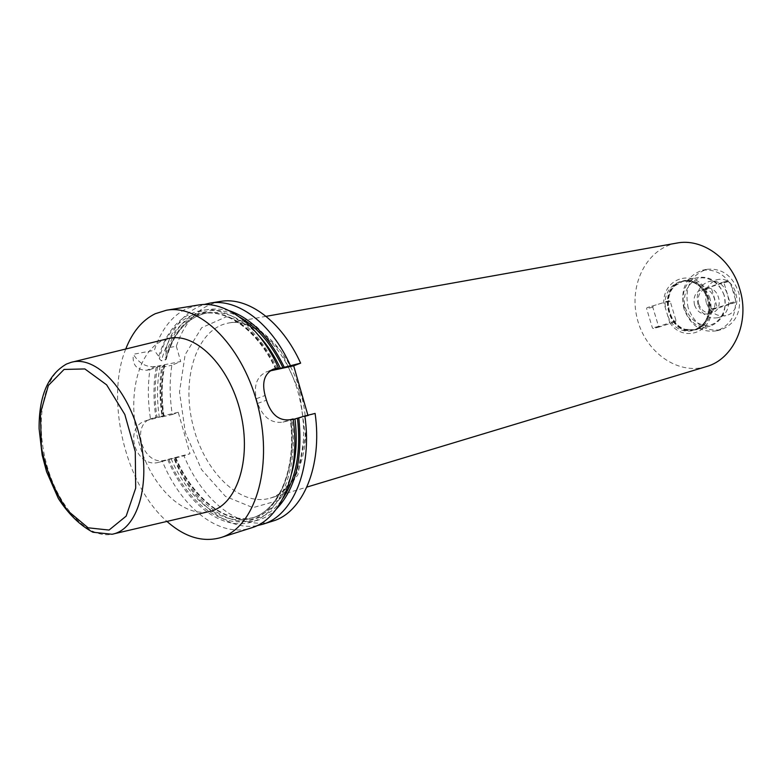 <?xml version="1.0" encoding="UTF-8"?>
<svg xmlns="http://www.w3.org/2000/svg" width="782" height="782" viewBox="0 0 782 782"><rect width="100%" height="100%" fill="white"/><g stroke="black" fill="none" stroke-linecap="round" stroke-linejoin="round"><path stroke-width="0.59" stroke-dasharray="3.91 2.93" d="M125.736 349.016C105.013 399.68 125.56 485.612 166.967 521.418M197.963 305.088L186.683 308.567C171.786 315.948 161.014 329.867 154.347 350.336L133.341 354.275C139.098 363.542 146.508 367.618 155.559 366.484L180.691 361.519L171.835 365.272C169.459 380.99 169.616 397.422 172.294 414.558L162.177 416.884C159.469 399.641 159.284 383.112 161.62 367.296L171.835 365.272M155.559 366.484L146.752 370.248C136.537 370.101 132.07 364.774 133.341 354.275M146.752 370.248L149.939 369.622C147.632 385.536 147.857 402.183 150.594 419.543L146.009 420.677L151.952 418.39C129.665 424.489 143.223 467.01 165.266 460.099L189.997 453.726L183.965 455.789C202.636 501.565 240.983 531.643 272.771 521.086M165.266 460.099L159.264 462.162C136.068 469.435 122.354 427.373 146.009 420.677M159.264 462.162L162.402 461.351C181.199 507.792 219.547 538.456 251.247 527.918M229.155 310.659C198.393 303.817 177.172 318.655 165.481 355.155L166.116 359.466L161.385 360.825L159.411 358.928L158.707 356.455L154.347 350.336M220.25 301.451C199.693 305.713 185.051 320.63 176.341 346.221L166.087 348.146C173.731 325.185 186.36 310.65 203.985 304.53M166.087 348.146L165.481 355.155M256.867 525.69C226.262 531.242 191.541 501.516 173.907 458.379L183.965 455.789M162.402 461.351L174.415 458.008C196.155 511.78 245.959 539.785 276.554 508.847M174.415 458.008L173.907 458.379M277.444 368.752C259.106 332.399 236.926 312.692 210.886 309.643C185.725 309.848 168.326 325.449 158.707 356.455M167.759 459.718C185.617 502.064 219.947 529.952 249.546 522.64C279.164 515.651 298.812 471.223 292.038 419.553L293.142 418.947M293.211 419.475L290.337 420.178L292.038 419.553M149.939 369.622L160.144 366.142L164.767 365.282L162.9 366.201C160.075 382.027 159.978 398.742 162.627 416.337L150.594 419.543M162.9 366.201L161.62 367.296M162.177 416.884L162.627 416.337M156.146 367.53C153.34 383.424 153.272 400.208 155.941 417.881M315.107 413.414L308.069 415.809L307.903 415.232M172.294 414.558L178.257 412.29L189.997 453.726M176.341 346.221L180.691 361.519M167.27 338.86L162.773 340.483C137.173 351.939 126.87 398.106 138.482 441.038C149.763 484.078 181.268 517.166 208.599 511.692M178.257 412.29L151.952 418.39M308.069 415.809L282.918 422.163C271.354 423.58 262.947 417.324 257.689 403.395L256.349 398.712C253.515 385.155 257.014 376.152 266.838 371.694L270.054 370.912M676.694 243.094C646.968 248.285 628.728 284.296 637.037 317.883C644.818 351.587 677.378 375.448 706.244 366.631M669.812 322.692C682.52 342.35 711.532 333.67 711.61 309.213L729.645 303.905L730.065 302.917L723.937 282.703L723.037 282.146L705.364 288.587C691.845 268.656 663.41 278.881 663.742 302.556L669.812 322.692L653.253 328.508L652.423 327.961L646.616 308.636L646.997 307.688L663.742 302.556M705.364 288.587L711.61 309.213M710.056 298.577C704.875 285.156 696.283 279.125 684.309 280.494L674.719 285.948C662.54 297.698 668.903 324.344 685.091 329.31L696.107 329.838C708.629 324.804 713.282 314.384 710.056 298.577M724.103 295.244C718.971 282.009 710.447 276.075 698.531 277.434C671.122 282.263 683.546 334.217 710.173 326.123C722.636 321.128 727.28 310.835 724.103 295.244M724.2 295.283C720.339 284.785 711.561 277.893 702.06 277.796C689.431 279.203 681.493 293.797 685.345 308.04C689.704 318.841 696.938 324.696 707.026 325.595C719.694 324.589 728.14 309.926 724.2 295.283M694.533 305.019C692.93 297.101 695.354 291.94 701.806 289.536C714.797 285.919 720.838 311.197 707.622 313.856C701.503 314.706 697.133 311.764 694.533 305.019M723.037 282.146L729.039 280.797L711.659 286.632L711.239 287.61L717.27 307.492L718.15 308.049L735.608 302.429L736.038 301.441L729.938 281.344L729.039 280.797M705.608 288.001L711.659 286.632M723.937 282.703L729.938 281.344M730.065 302.917L736.038 301.441M729.645 303.905L735.608 302.429M712.138 309.545L718.15 308.049M711.219 308.988L717.27 307.492M705.168 288.988L711.239 287.61M653.166 306.261L652.784 307.199L658.561 326.417L659.392 326.964L675.677 321.725L676.068 320.776L670.213 301.363L669.372 300.816L646.997 307.688M669.372 300.816L663.244 302.233M652.784 307.199L646.616 308.636M658.561 326.417L652.423 327.961M659.392 326.964L653.253 328.508M675.677 321.725L669.578 323.259M676.068 320.776L669.939 322.311M670.213 301.363L664.055 302.781M698.756 304.012C697.153 296.124 699.577 290.982 706.019 288.578C718.99 284.971 725.012 310.151 711.816 312.8C705.706 313.66 701.346 310.728 698.756 304.012M683.967 308.861C679.949 288.988 686.137 276.105 702.529 270.201C718.159 268.783 728.941 276.877 734.865 294.482C737.543 312.868 731.6 324.96 717.006 330.766C701.522 333.112 690.516 325.811 683.967 308.861M688.18 307.844C684.182 288.05 690.359 275.215 706.733 269.331C722.333 267.903 733.086 275.958 738.99 293.494C741.659 311.803 735.715 323.856 721.151 329.652C705.696 331.998 694.699 324.726 688.18 307.844M697.994 304.628C695.609 292.81 699.264 285.117 708.961 281.549C728.306 276.261 737.26 313.699 717.622 317.746C708.433 319.066 701.884 314.687 697.994 304.628M706.283 302.634C703.917 290.914 707.573 283.27 717.25 279.721C736.527 274.453 745.412 311.598 725.833 315.625C716.674 316.945 710.154 312.614 706.283 302.634M239.83 317.238C207.748 299.154 176.233 318.655 166.185 357.618M175.491 457.636C198.784 515.67 255.069 540.919 283.084 498.144M258.783 335.595C241.697 317.824 224.463 310.258 207.074 312.898C186.693 317.414 172.812 333.122 165.442 360.033M175.09 457.656C192.548 499.229 227.2 526.169 255.841 516.834C272.537 511.32 284.492 496.775 291.686 473.198M276.3 369.192C258.588 331.069 227.826 308.831 202.958 313.602C182.587 318.108 168.736 333.855 161.385 360.825M171.102 458.682C188.579 500.363 223.232 527.41 251.853 518.075C279.301 510.451 297.316 468.213 290.943 420.051M276.134 369.251C243.007 295.283 173.409 295.508 159.411 358.928M168.834 459.347C186.419 500.754 220.045 527.909 248.999 520.704C277.962 513.823 297.189 470.49 290.718 420.002M164.318 365.595C161.278 381.421 161.072 398.194 163.692 415.936M164.2 365.341C160.984 381.166 160.672 398.018 163.272 415.887M160.144 366.142C156.947 381.997 156.644 398.888 159.264 416.806M157.553 366.934C154.543 382.818 154.357 399.661 156.996 417.471M299.418 391.323L281.149 351.46L254.834 324.892L226.389 316.759L201.658 327.736L185.158 354.657L179.498 391.88L185.334 432.554L201.541 469.591L225.451 496.394L252.948 507.645L278.891 500.324L297.864 474.84L305.391 435.76L299.418 391.323M72.716 361.978L66.841 363.933C43.479 374.822 34.809 420.345 46.255 463.071C57.409 505.886 86.998 539.209 112.041 534.253L113.82 533.842M153.37 417.999L147.436 420.276M268.324 371.294L271.159 370.189M256.349 398.712L265.098 395.497M257.689 403.395L266.447 400.208M282.918 422.163L289.936 419.758M300.366 391.645C314.911 439.728 299.31 490.852 270.269 498.124C239.81 507.342 203.623 471.145 192.675 424.137C181.18 377.266 197.074 328.616 228.412 323.054C254.873 317.326 288.255 347.834 300.366 391.645M667.799 315.713C677.769 342.868 715.462 331.47 709.03 302.233M707.084 295.811C696.263 268.07 659.216 281.266 665.912 309.447M707.857 299.135C702.754 285.938 694.318 280.015 682.549 281.354C655.512 286.124 667.877 337.844 694.152 329.857C706.449 324.921 711.024 314.677 707.857 299.135M708.639 298.949C703.536 285.762 695.11 279.848 683.341 281.188C656.313 285.948 668.669 337.638 694.934 329.652C707.231 324.716 711.796 314.481 708.639 298.949M708.795 298.91C704.171 281.891 684.103 275 674.064 286.476C662.08 298.04 668.356 324.247 684.26 329.134C699.587 335.4 714.914 317.003 708.795 298.91M166.116 359.466C173.477 332.8 187.133 317.277 207.074 312.898L202.958 313.602C227.376 308.88 258.031 331.079 275.763 369.427M175.715 457.441C193.193 499.18 227.728 526.051 255.841 516.834L251.853 518.075C278.822 510.646 296.798 468.486 290.327 420.09M163.956 415.848C161.336 397.96 161.6 381.108 164.767 365.282M272.527 369.495L266.838 371.694M266.075 316.339L228.412 323.054C252.537 317.492 285.684 347.501 298.01 392.075C302.311 408.126 304.13 423.922 303.475 439.464C301.099 462.162 297.492 469.092 294.521 475.515C288.177 487.548 280.093 495.084 270.269 498.124L306.906 487.078M674.719 285.948L682.549 281.354C694.191 280.015 702.578 285.948 707.7 299.164C710.535 315.429 706.019 325.664 694.152 329.857L685.091 329.31M698.531 277.434L684.309 280.494M710.173 326.123L696.107 329.838M707.622 313.856L711.816 312.8M701.806 289.536L706.019 288.578M717.006 330.766L721.151 329.652M702.529 270.201L706.733 269.331M717.622 317.746L725.833 315.625M708.961 281.549L717.25 279.721"/><path stroke-width="1.17" d="M166.967 521.418C184.865 537.224 202.802 542.62 220.778 537.596C254.375 527.821 273.182 468.946 258.5 408.4C244.199 347.755 200.788 303.768 166.41 310.239L155.188 313.748C142.256 320.17 132.441 331.92 125.736 349.016M220.778 537.596L251.247 527.918C281.344 519.434 300.904 472.23 293.142 418.947L289.936 419.758C278.891 420.99 271.051 414.47 266.447 400.208L265.098 395.497C261.657 382.056 264.551 373.229 273.788 369.016L278.48 367.921C259.38 325.195 225.353 299.965 197.963 305.088L166.41 310.239M278.48 367.921L275.782 369.475L284.267 367.276C269.458 336.964 251.09 318.088 229.155 310.659M284.267 367.276L300.63 363.161C281.686 321.109 247.718 296.319 220.25 301.451L209.859 303.142C237.288 298.02 271.295 323.015 290.308 365.38M203.985 304.53L209.859 303.142M262.742 524.272L272.771 521.086C302.947 512.552 322.673 465.906 315.107 413.414L304.872 415.995C312.526 468.858 292.879 515.758 262.742 524.272L256.867 525.69M304.872 415.995L293.211 419.475M276.554 508.847C295.547 488.877 302.966 458.545 298.802 417.842M300.63 363.161L293.68 365.82L307.903 415.232M113.82 533.842L208.599 511.692C236.154 506.873 252.224 460.588 240.573 412.691C229.292 364.695 194.024 330.688 167.27 338.86L72.716 361.978M270.054 370.912L293.68 365.82M306.906 487.078L706.244 366.631C733.682 359.309 750.417 321.93 739.635 288.646C730.857 258.236 701.874 237.953 676.694 243.094L266.075 316.339M282.967 367.784C271.393 343.797 257.014 326.944 239.83 317.238M283.084 498.144C296.28 477.929 301.08 451.312 297.483 418.292M280.484 368.508C274.384 355.654 267.151 344.686 258.783 335.595M291.686 473.198C296.241 456.893 297.346 438.829 295 419.025M64.075 369.446L48.357 385.487L40.4 413.346L41.387 447.587C46.48 471.654 55.18 492.64 67.487 510.538L88.092 527.801L109.04 530.059L126.156 516.13L135.687 488.144L135.276 451.625L124.817 414.48L106.645 384.861L84.857 368.938L64.075 369.446M112.041 534.253C137.319 529.961 151.278 484.42 139.704 436.806C128.483 389.104 95.433 354.813 70.947 362.408L66.47 364.05C47.976 374.715 38.856 396.269 39.1 428.692L42.15 454.977L46.558 471.702L58.376 498.545C68.533 514.175 80.038 525.396 92.911 532.229L112.041 534.253M271.159 370.189L275.254 368.615M273.739 369.026L272.527 369.495"/></g></svg>
